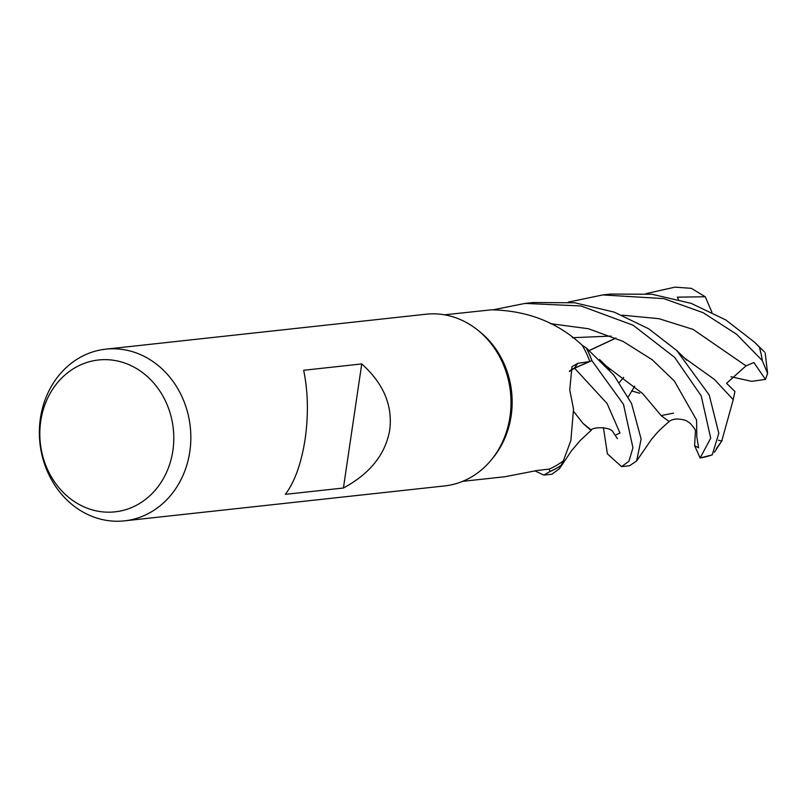 <?xml version="1.0" encoding="UTF-8"?>
<svg xmlns="http://www.w3.org/2000/svg" width="808" height="808" viewBox="0 0 808 808"><rect width="100%" height="100%" fill="white"/><g stroke="black" fill="none" stroke-linecap="round" stroke-linejoin="round"><path stroke-width="1.21" d="M569.529 371.084A24.826 21.735 83.8 0 1 574.498 368.044A1455.137 239.915 7.4 0 1 577.902 363.297L571.993 366.63L569.741 389.981L573.539 409.06L570.852 440.562L563.338 460.873A83.759 73.326 83.8 0 1 563.237 460.954L561.106 465.428A86.264 75.528 83.8 0 1 550.016 471.418L549.167 469.064L550.036 471.498L543.835 475.094L534.795 470.822M105.727 349.167L425.907 314.231A86.355 75.599 83.8 0 1 477.781 330.129L479.932 331.856A83.759 73.326 83.8 0 1 511.151 415.868A83.759 73.326 83.8 0 1 493.597 457.065L491.87 459.207A86.355 75.599 83.8 0 1 444.642 485.921L124.462 520.857A86.355 75.599 83.8 0 1 40.4 418.342A86.355 75.599 83.8 0 1 105.727 349.167A86.355 75.599 83.8 0 1 189.799 451.682A86.355 75.599 83.8 0 1 124.462 520.857M462.631 481.346L505 476.73L536.785 470.549L549.228 469.054A83.759 73.326 83.8 0 0 563.237 460.954L561.106 465.428L563.237 460.954M477.781 330.129A86.355 75.599 83.8 0 1 509.969 416.746A86.355 75.599 83.8 0 1 491.87 459.207M389.759 429.856C385.537 454.217 370.094 473.599 343.42 488.012L285.345 494.344C294.748 481.821 301.344 463.408 305.131 439.098C308.555 414.555 308.07 391.617 303.667 370.276L361.742 363.933C383.416 383.396 392.749 405.374 389.759 429.856M172.872 450.662A76.386 66.872 83.8 0 1 95.748 510.757A76.386 66.872 83.8 0 1 40.723 421.18A76.386 66.872 83.8 0 1 117.847 361.075A76.386 66.872 83.8 0 1 172.872 450.662M543.835 475.094L551.925 474.215L559.409 468.721L561.106 465.428A86.264 75.518 83.8 0 1 550.016 471.418L549.167 469.064M574.498 368.044L589.769 361.509A83.759 73.326 83.8 0 0 582.245 345.329L586.234 347.874A86.264 75.528 83.8 0 1 591.82 360.691L574.589 368.206L591.89 360.661L623.493 404.343L632.937 447.784L628.927 461.257L621.534 466.62L629.523 465.751L636.633 460.964L641.138 439.098L631.533 403.475L613.757 375.013L586.376 347.975L582.245 345.329A83.759 73.326 83.8 0 0 582.174 345.208C557.621 322.331 527.351 310.535 491.345 309.828L444.461 314.817M577.902 363.297L589.769 361.509M615.595 435.037L619.989 432.997L607.071 403.505L574.569 368.185L569.418 371.428M586.234 347.874A86.264 75.518 83.8 0 1 591.82 360.691L574.589 368.206L569.388 371.508M361.742 363.933L343.42 488.012M561.025 465.58A86.355 75.599 83.8 0 1 550.036 471.498M493.597 309.706L525.099 303.414L581.013 305.969L633.179 325.25L674.67 357.399L701.203 395.88L710.707 438.178L700.132 457.974L694.597 445.642L698.627 447.854L696.819 436.916L696.577 420.049L674.316 380.982L652.167 359.722L623.039 341.4L588.386 328.735L550.44 323.654M700.132 457.974L712.212 454.874L718.817 433.27L709.212 395.011L676.73 350.48L648.723 328.805L614.151 312.1L574.771 302.778L533.189 302.525L525.099 303.414M621.534 466.62L607.394 453.833L603.404 427.523M761.419 349.157L754.349 342.036L725.826 319.968L691.092 303.333L652.036 294.264L610.787 294.061L602.798 294.93L663.833 298.617L703.132 312.686L736.593 334.249L762.287 360.56L767.6 373.397L765.479 379.406L751.662 381.336L730.957 376.76M760.692 348.399L761.409 349.026M615.827 338.077L589.416 350.419M615.928 338.118L589.486 350.47M646.016 293.637L674.943 287.143L691.335 288.345L705.253 296.758L677.356 297.152L678.377 299.374M673.549 413.12L661.166 415.565M669.186 421.544L661.328 415.787L642.643 393.557L606.566 366.307M639.683 393.233L631.674 390.951M583.063 423.483L590.991 430.371C591.587 426.765 611.121 426.452 613.181 432.31L617.393 438.663M619.362 382.487L623.695 377.376M623.655 377.346L619.332 382.447M591.385 430.109L583.023 423.422L573.72 411.524M765.479 379.406L753.884 362.56L746.016 365.842L726.554 383.335L734.957 391.506L733.189 399.596M568.317 302.111L602.798 294.93M684.033 357.712L714.383 379.406L733.24 399.677L721.716 441.097L716.393 448.49M611.06 336.088L572.357 337.714M694.597 445.642L695.446 431.038M586.376 347.975A86.355 75.599 83.8 0 1 591.89 360.661M718.443 440.229L721.716 441.097M705.253 296.758L711.939 312.241M712.212 454.874A86.355 75.599 83.8 0 1 700.294 457.944M759.247 346.895A86.355 75.599 83.8 0 1 762.287 360.56M746.016 365.842L693.112 329.411L658.954 318.685L622.11 315.15M765.186 352.884L767.6 373.397M754.349 342.036L764.408 351.874M668.701 421.857C672.347 418.645 678.094 418.191 685.921 420.483L690.224 423.311C694.203 427.977 695.84 430.29 695.163 430.26M636.633 460.964L651.601 439.188C656.076 434.361 656.126 432.745 668.913 421.786M609.99 369.69L599.546 359.499M628.24 396.97L634.674 386.194M559.409 468.711L571.498 450.824L580.215 440.491L591.123 430.371M676.73 350.48L686.719 360.257M714.403 452.248L722.241 440.299"/></g></svg>
